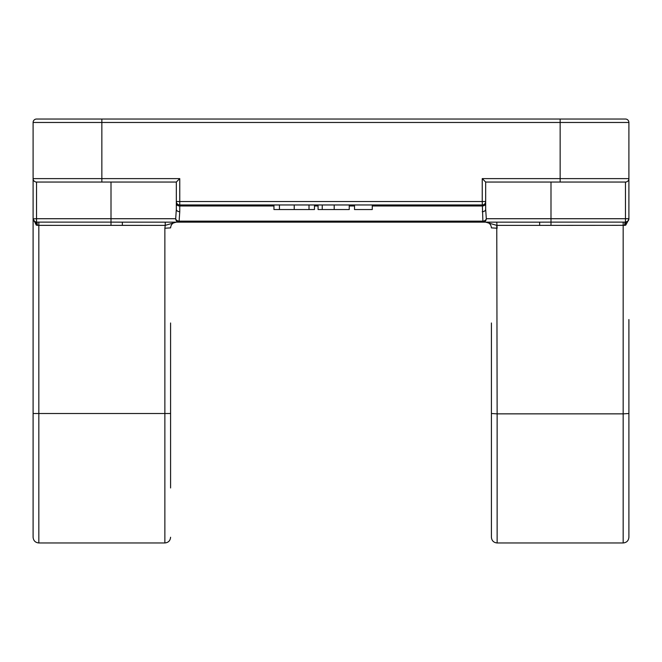 <?xml version="1.0" encoding="UTF-8"?>
<svg xmlns="http://www.w3.org/2000/svg" width="662" height="662" viewBox="0 0 662 662"><rect width="100%" height="100%" fill="white"/><g stroke="black" fill="none" stroke-linecap="round" stroke-linejoin="round"><path stroke-width="0.99" d="M628.9 122.47A3.434 3.434 0 0 0 625.466 119.036L560.151 119.036L560.151 122.47L628.9 122.47L628.9 218.717A3.434 3.434 0 0 1 626.351 222.035A3.434 3.434 0 0 0 628.9 218.717L625.466 218.717L625.466 222.134L627.766 221.273L628.9 218.808L627.783 221.265L626.351 222.035A3.434 1.448 -105 0 0 625.714 225.163L628.883 219.354M485.676 222.151L496.773 225.378L539.646 225.378L539.646 222.151L482.896 222.151A3.434 3.401 -90 0 0 486.297 218.717A3.434 2.416 172.1 0 1 482.896 221.149L482.896 222.151L122.354 222.151L179.104 222.151L179.104 221.149A3.434 2.416 -172.1 0 1 175.703 218.717A3.434 3.401 90 0 0 179.104 222.151M176.191 222.151L165.227 222.151L165.227 225.378L176.274 222.151M36.286 225.163A3.434 1.448 105 0 0 35.649 222.035L33.398 220.115L33.1 218.717L36.286 225.163L37.395 225.353A3.434 0.869 88.6 0 0 36.534 222.134L35.649 222.035A3.434 3.434 0 0 1 33.1 218.717L33.1 537.238C33.439 540.722 35.351 542.625 38.826 542.964L38.826 222.118L36.534 222.134L36.534 218.717L33.1 218.849M37.395 225.353L165.227 225.378L164.863 228.233L170.589 227.877C170.937 224.41 172.848 222.498 176.324 222.151M372.259 205.973L482.242 205.973A3.434 2.433 180 0 0 485.676 203.54L485.676 209.275L485.676 201.529L482.242 201.529L482.896 221.149L179.104 221.149L179.758 211.699A3.434 2.433 180 0 1 176.324 209.275L175.703 218.717L111.009 218.717L111.009 222.118L122.354 222.151L122.354 225.378M539.646 225.378L623.174 225.312L623.174 222.118L625.466 222.134A3.434 0.869 -88.6 0 0 624.605 225.353L625.714 225.163M491.411 322.982L491.411 537.238C491.75 540.722 493.653 542.625 497.137 542.964L497.137 413.858L623.174 413.858L623.174 542.964C626.649 542.625 628.561 540.722 628.9 537.238L628.9 413.51L623.174 413.858L623.174 225.312L624.605 225.353M496.773 222.151L497.137 228.233L491.411 227.877C491.096 224.526 489.268 222.614 485.925 222.159M550.991 225.312L550.991 222.118L539.646 222.151M628.9 413.51L628.9 319.539M628.9 405.475L628.9 491.411M560.151 119.036L36.534 119.036A3.434 3.434 0 0 0 33.1 122.47L33.1 218.733M170.589 487.968L170.589 322.982M482.242 204.963A3.434 3.434 0 0 0 485.676 201.529L485.676 182.05L482.242 178.616L482.242 201.529L176.324 201.529L176.324 209.275L176.324 201.529A3.434 3.434 0 0 0 179.758 204.963L179.758 178.616L176.324 182.05L176.324 201.529A3.434 3.434 0 0 0 179.758 204.963L482.242 204.963M111.009 182.05L111.009 218.717L36.534 218.717L36.534 182.05A3.434 3.434 0 0 1 33.1 178.616A3.434 3.434 0 0 0 36.534 182.05L176.324 182.05M482.242 211.699A3.434 2.433 0 0 0 485.676 209.275L485.676 201.529M485.676 182.05L625.466 182.05L625.466 218.717L486.297 218.717L485.676 209.275M625.466 182.05A3.434 3.434 0 0 0 628.9 178.616L482.242 178.616M491.411 487.968L491.411 413.51L497.137 413.858L496.773 225.378M372.259 204.963L372.259 209.548L354.509 209.548L354.509 204.963M349.23 204.963L349.23 209.548L318.074 209.548L318.074 204.963M273.952 204.963L273.952 209.548L314.467 209.548L314.467 204.963M38.826 222.118L111.009 222.118L111.009 225.312M623.174 222.118L550.991 222.118L550.991 182.05M33.1 413.51L170.589 413.51M164.863 228.233L164.863 542.964C168.347 542.625 170.25 540.722 170.589 537.238M101.849 119.036L101.849 122.47L33.1 122.47A3.434 3.434 0 0 1 36.534 119.036M101.849 182.05L101.849 122.47L560.151 122.47L560.151 182.05M179.758 211.699L179.758 205.973A3.434 2.433 180 0 1 176.324 203.54M273.952 205.973L179.758 205.973L179.758 204.963M179.758 178.616L33.1 178.616M314.467 205.973L318.074 205.973M349.23 205.973L354.509 205.973M322.228 204.963L322.228 209.548M334.194 204.963L334.194 209.548M279.447 204.963L279.447 209.548M294.226 204.963L294.226 209.548M309.013 204.963L309.013 209.548M627.766 221.273L628.602 220.115L627.783 221.265M34.234 221.273L33.398 220.115M38.826 542.964L164.863 542.964M497.137 542.964L623.174 542.964"/></g></svg>

